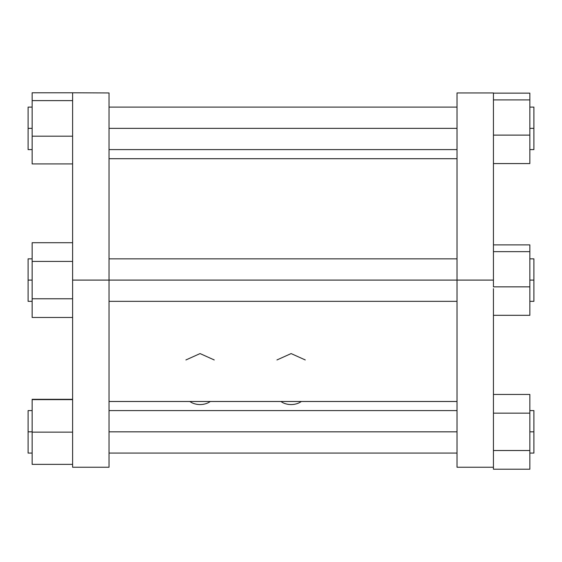 <?xml version="1.0" encoding="UTF-8"?>
<svg xmlns="http://www.w3.org/2000/svg" width="562" height="562" viewBox="0 0 562 562"><rect width="100%" height="100%" fill="white"/><g stroke="black" fill="none" stroke-linecap="round" stroke-linejoin="round"><path stroke-width="0.84" d="M301.323 401.486A14.162 10.018 180 0 1 280.909 401.486A14.162 10.018 0 0 0 301.323 401.486M457.018 453.077L109.028 453.077L109.028 106.099M457.018 149.597L109.028 149.597L109.028 158.702L457.018 158.702L457.018 150.609M457.018 401.486L109.028 401.486L109.028 409.579M457.018 106.099L457.018 454.089M457.018 409.579L457.018 302.349M305.278 359.954L291.116 353.582L276.954 359.954M214.234 359.954L200.072 353.582L185.91 359.954M72.61 467.24L72.61 280.094L109.028 280.094L109.028 467.24L72.61 467.24M72.61 93.194L72.61 280.094L72.61 92.786L109.028 92.948L109.028 280.094L72.61 280.094L72.61 464.36L32.146 464.36L32.146 432.143L72.61 432.143L32.146 432.143L32.146 399.308L72.61 399.308L72.61 317.474L32.146 317.474L72.61 317.474L72.61 399.308L32.146 399.308L72.61 399.617L32.146 399.617L32.146 464.36L72.61 464.36L72.61 100.612L32.146 100.612L32.146 92.786L72.61 92.786L32.146 92.786L32.146 100.612L72.61 100.612M493.436 467.24L457.018 467.24L457.018 92.948L493.436 92.948L493.436 282.981L493.436 280.094L457.018 280.094L493.436 280.094L493.436 93.306M493.436 288.678L493.436 467.205L493.436 288.678M493.436 467.205L493.436 469.214L493.436 467.205M493.436 282.981L493.436 286.852L493.436 282.981M210.279 401.486A14.162 10.018 180 0 1 189.865 401.486A14.162 10.018 0 0 0 210.279 401.486M72.61 136.18L32.146 136.18L32.146 100.612L32.146 136.18L72.61 136.18M72.61 163.921L32.146 163.921L32.146 136.18L32.146 163.921L72.61 163.921L72.61 242.714L32.146 242.714L72.61 242.714M32.146 261.407L32.146 242.714L32.146 261.407L72.61 261.407L32.146 261.407L32.146 298.78L32.146 261.407L32.146 280.094L28.1 280.094L32.146 280.094L32.146 298.78L72.61 298.78L32.146 298.78L32.146 317.474L32.146 280.094M109.028 128.354L457.018 128.354L109.028 128.354M109.028 431.834L457.018 431.834L109.028 431.834M109.028 280.094L457.018 280.094L109.028 280.094M493.436 450.52L529.854 450.52L529.854 469.214L493.436 469.214L529.854 469.214L529.854 450.52L493.436 450.52M493.436 413.147L529.854 413.147L529.854 450.52L529.854 413.147L493.436 413.147M493.436 394.454L529.854 394.454L529.854 413.147L529.854 394.454L493.436 394.454M493.436 244.877L529.854 244.877L493.436 244.877L529.854 244.877L529.854 286.852L493.436 286.852L529.854 286.852L529.854 315.31L493.436 315.31L529.854 315.31L529.854 251.636L493.436 251.636L529.854 251.636L529.854 244.877L493.436 244.877M529.854 93.137L493.436 93.137L529.854 93.137L529.854 163.57L493.436 163.57L529.854 163.57L529.854 135.112L493.436 135.112L529.854 135.112L529.854 99.895L493.436 99.895L529.854 99.895L529.854 93.137M529.854 450.52L529.854 431.834L533.9 431.834L533.9 453.077L529.854 453.077M529.854 413.147L529.854 431.834L533.9 431.834L533.9 453.077L533.9 410.59L533.9 431.834L533.9 410.59L529.854 410.59M32.146 149.597L28.1 149.597L28.1 128.354L32.146 128.354L28.1 128.354L28.1 107.11L32.146 107.11M32.146 453.077L28.1 453.077L28.1 431.834L32.146 431.834L28.1 431.834L28.1 410.59L32.146 410.59M32.146 301.337L28.1 301.337L28.1 258.85L32.146 258.85M529.854 107.11L533.9 107.11L533.9 128.354L529.854 128.354L533.9 128.354L533.9 149.597L529.854 149.597M529.854 258.85L533.9 258.85L533.9 280.094L529.854 280.094L533.9 280.094L533.9 301.337L529.854 301.337M28.1 128.354L28.1 107.11L28.1 128.354M28.1 431.834L28.1 453.077L28.1 431.834M28.1 280.094L28.1 301.337L28.1 280.094M533.9 280.094L533.9 301.337L533.9 280.094M533.9 128.354L533.9 107.11L533.9 128.354M457.018 107.11L109.028 107.11M457.018 410.59L109.028 410.59M457.018 301.337L109.028 301.337M457.018 258.85L109.028 258.85"/></g></svg>
